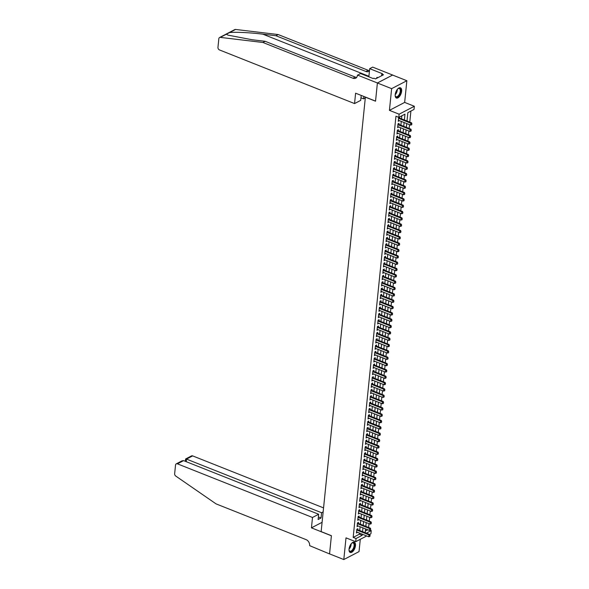 <?xml version="1.0" encoding="UTF-8"?>
<svg xmlns="http://www.w3.org/2000/svg" width="589" height="589" viewBox="0 0 589 589"><rect width="100%" height="100%" fill="white"/><g stroke="black" fill="none" stroke-linecap="round" stroke-linejoin="round"><path stroke-width="0.88" d="M355.469 545.679A5.507 2.724 111.7 0 0 354.291 542.233A5.507 2.724 111.7 0 0 349.049 549.022A5.507 2.724 111.7 0 0 350.219 552.467A5.507 2.724 111.7 0 0 355.469 545.679M401.624 91.251A5.507 2.724 111.7 0 0 400.446 87.805A5.507 2.724 111.7 0 0 395.204 94.593A5.507 2.724 111.7 0 0 396.382 98.039A5.507 2.724 111.7 0 0 401.624 91.251M370.209 530.196L371.247 530.608L370.923 533.774L369.612 534.459M365.386 97.075L321.145 531.609L331.408 535.681L329.56 553.888L343.807 559.55L359.032 551.613L360.284 539.318M365.283 97.133L375.539 101.205L377.387 82.997L392.613 75.061L406.866 80.722L391.633 88.652L389.432 110.349L399.121 114.192L414.347 106.263L414.03 109.429L407.853 112.646L407.006 121.017M389.432 110.349L404.658 102.412L406.866 80.722M404.658 102.412L414.347 106.263M368.604 527.464L368.986 523.687M369.244 521.132L369.627 517.348M369.885 514.801L370.275 511.016M370.533 508.462L370.915 504.685M371.173 502.13L371.556 498.353M371.821 495.798L372.204 492.014M372.462 489.466L372.844 485.682M373.102 483.127L373.485 479.35M373.75 476.796L374.133 473.019M374.39 470.464L374.773 466.679M375.031 464.132L375.421 460.348M375.679 457.793L376.062 454.016M376.319 451.461L376.702 447.684M376.967 445.129L377.35 441.352M377.608 438.798L377.991 435.013M378.248 432.459L378.631 428.682M378.896 426.127L379.279 422.35M379.537 419.795L379.92 416.018M380.177 413.463L380.568 409.679M380.825 407.124L381.208 403.347M381.466 400.792L381.849 397.015M382.114 394.461L382.497 390.684M382.754 388.129L383.137 384.345M383.395 381.797L383.785 378.013M384.043 375.458L384.426 371.681M384.683 369.126L385.066 365.349M385.331 362.795L385.714 359.01M385.972 356.463L386.355 352.678M386.612 350.124L386.995 346.347M387.26 343.792L387.643 340.015M387.901 337.46L388.284 333.683M388.541 331.128L388.931 327.344M389.189 324.789L389.572 321.012M389.83 318.458L390.212 314.681M390.478 312.126L390.86 308.349M391.118 305.794L391.501 302.01M391.759 299.455L392.141 295.678M392.407 293.123L392.789 289.346M393.047 286.791L393.43 283.014M393.688 280.46L394.078 276.675M394.335 274.128L394.718 270.344M394.976 267.789L395.359 264.012M395.624 261.457L396.007 257.68M396.264 255.125L396.647 251.341M396.905 248.794L397.288 245.009M397.553 242.454L397.936 238.678M398.193 236.123L398.576 232.346M398.834 229.791L399.224 226.007M399.482 223.459L399.865 219.675M400.122 217.12L400.505 213.343M400.77 210.788L401.153 207.011M401.411 204.457L401.794 200.68M402.051 198.125L402.442 194.341M402.699 191.786L403.082 188.009M403.34 185.454L403.723 181.677M403.988 179.122L404.371 175.345M404.628 172.791L405.011 169.006M405.269 166.451L405.652 162.674M405.917 160.12L406.3 156.343M406.557 153.788L406.94 150.011M407.198 147.456L407.588 143.672M407.846 141.124L408.229 137.34M408.486 134.785L408.869 131.008M409.134 128.454L409.517 124.677M409.775 122.122L410.901 111.056M377.387 82.997L391.633 88.652M357.751 529.747L357.854 528.664L356.831 529.202L356.441 533.001L357.486 532.294M358.392 523.407L358.502 522.333L357.471 522.87L357.089 526.669L358.134 525.962M359.032 517.076L359.143 516.001L358.112 516.538L357.729 520.337L358.775 519.631M359.68 510.744L359.791 509.669L358.76 510.199L358.37 513.998L359.415 513.299M360.321 504.412L360.431 503.33L359.4 503.867L359.018 507.666L360.063 506.96M360.961 498.073L361.072 496.998L360.048 497.536L359.658 501.335L360.704 500.628M361.609 491.741L361.72 490.666L360.689 491.204L360.306 495.003L361.351 494.296M362.25 485.41L362.36 484.335L361.329 484.865L360.947 488.671L361.992 487.964M362.898 479.078L363.001 477.996L361.977 478.533L361.587 482.332L362.633 481.633M363.538 472.739L363.649 471.664L362.618 472.201L362.235 476L363.28 475.294M364.179 466.407L364.289 465.332L363.258 465.87L362.876 469.669L363.921 468.962M364.827 460.075L364.937 459L363.906 459.53L363.516 463.337L364.569 462.63M365.467 453.744L365.578 452.661L364.547 453.199L364.164 456.998L365.209 456.298M366.115 447.404L366.218 446.329L365.195 446.867L364.805 450.666L365.85 449.959M366.756 441.073L366.866 439.998L365.835 440.535L365.452 444.334L366.498 443.627M367.396 434.741L367.507 433.666L366.476 434.203L366.093 438.002L367.138 437.296M368.044 428.409L368.154 427.327L367.124 427.864L366.733 431.663L367.779 430.964M368.685 422.077L368.795 420.995L367.764 421.533L367.381 425.332L368.427 424.625M369.325 415.738L369.436 414.663L368.412 415.201L368.022 419L369.067 418.293M369.973 409.407L370.083 408.332L369.053 408.869L368.662 412.668L369.715 411.961M370.614 403.075L370.724 402L369.693 402.53L369.31 406.329L370.356 405.63M371.261 396.743L371.364 395.661L370.341 396.198L369.951 399.997L370.996 399.29M371.902 390.404L372.012 389.329L370.982 389.866L370.599 393.666L371.644 392.959M372.542 384.072L372.653 382.997L371.622 383.535L371.239 387.334L372.285 386.627M373.19 377.74L373.301 376.666L372.27 377.196L371.88 381.002L372.925 380.295M373.831 371.409L373.941 370.326L372.911 370.864L372.528 374.663L373.573 373.963M374.471 365.07L374.582 363.995L373.559 364.532L373.168 368.331L374.214 367.624M375.119 358.738L375.23 357.663L374.199 358.2L373.816 361.999L374.862 361.293M375.76 352.406L375.87 351.331L374.84 351.861L374.457 355.668L375.502 354.961M376.408 346.074L376.511 344.992L375.487 345.529L375.097 349.329L376.143 348.629M377.048 339.735L377.159 338.66L376.128 339.198L375.745 342.997L376.791 342.29M377.689 333.403L377.799 332.329L376.769 332.866L376.386 336.665L377.431 335.958M378.337 327.072L378.447 325.997L377.416 326.527L377.026 330.333L378.072 329.626M378.977 320.74L379.088 319.658L378.057 320.195L377.674 323.994L378.72 323.295M379.618 314.408L379.728 313.326L378.705 313.863L378.315 317.662L379.36 316.956M380.266 308.069L380.376 306.994L379.345 307.532L378.963 311.331L380.008 310.624M380.906 301.737L381.017 300.662L379.986 301.2L379.603 304.999L380.649 304.292M381.554 295.406L381.657 294.323L380.634 294.861L380.244 298.66L381.289 297.96M382.195 289.074L382.305 287.992L381.274 288.529L380.892 292.328L381.937 291.621M382.835 282.735L382.946 281.66L381.922 282.197L381.532 285.996L382.578 285.29M383.483 276.403L383.594 275.328L382.563 275.866L382.173 279.665L383.225 278.958M384.124 270.071L384.234 268.996L383.203 269.526L382.821 273.333L383.866 272.626M384.772 263.739L384.875 262.657L383.851 263.195L383.461 266.994L384.507 266.287M385.412 257.4L385.523 256.325L384.492 256.863L384.109 260.662L385.154 259.955M386.053 251.069L386.163 249.994L385.132 250.531L384.75 254.33L385.795 253.623M386.701 244.737L386.811 243.662L385.78 244.192L385.39 247.998L386.436 247.292M387.341 238.405L387.452 237.323L386.421 237.86L386.038 241.659L387.083 240.96M387.982 232.066L388.092 230.991L387.069 231.529L386.678 235.328L387.724 234.621M388.63 225.734L388.74 224.659L387.709 225.197L387.319 228.996L388.372 228.289M389.27 219.402L389.381 218.328L388.35 218.858L387.967 222.664L389.012 221.957M389.918 213.071L390.021 211.988L388.998 212.526L388.607 216.325L389.653 215.626M390.559 206.732L390.669 205.657L389.638 206.194L389.255 209.993L390.301 209.286M391.199 200.4L391.31 199.325L390.279 199.862L389.896 203.661L390.941 202.955M391.847 194.068L391.957 192.993L390.927 193.531L390.536 197.33L391.582 196.623M392.488 187.736L392.598 186.654L391.567 187.192L391.184 190.991L392.23 190.291M393.128 181.405L393.238 180.322L392.215 180.86L391.825 184.659L392.87 183.952M393.776 175.066L393.886 173.991L392.856 174.528L392.473 178.327L393.518 177.62M394.416 168.734L394.527 167.659L393.496 168.196L393.113 171.995L394.159 171.289M395.064 162.402L395.167 161.327L394.144 161.857L393.754 165.656L394.799 164.957M395.705 156.07L395.815 154.988L394.785 155.525L394.402 159.325L395.447 158.618M396.345 149.731L396.456 148.656L395.425 149.194L395.042 152.993L396.088 152.286M396.993 143.399L397.104 142.324L396.073 142.862L395.683 146.661L396.736 145.954M397.634 137.068L397.744 135.993L396.714 136.523L396.331 140.329L397.376 139.622M398.282 130.736L398.385 129.654L397.361 130.191L396.971 133.99L398.017 133.291M398.922 124.397L399.033 123.322L398.002 123.859L397.619 127.658L398.665 126.952M407.463 116.482L407.846 112.735M407.058 121.04L407.205 119.066M406.417 127.379L406.557 125.398M405.769 133.71L405.917 131.73M405.129 140.042L405.276 138.069M404.481 146.374L404.628 144.401M403.84 152.713L403.988 150.732M403.2 159.045L403.34 157.064M402.552 165.376L402.699 163.396M401.912 171.708L402.059 169.735M401.271 178.04L401.411 176.067M400.623 184.379L400.77 182.399M399.983 190.711L400.122 188.73M399.335 197.043L399.482 195.069M398.694 203.374L398.841 201.401M398.054 209.713L398.193 207.733M397.406 216.045L397.553 214.065M396.765 222.377L396.912 220.404M396.125 228.709L396.264 226.736M395.477 235.048L395.624 233.067M394.836 241.38L394.976 239.399M394.188 247.711L394.335 245.738M393.548 254.043L393.695 252.07M392.907 260.382L393.047 258.402M392.259 266.714L392.407 264.733M391.619 273.046L391.766 271.073M390.978 279.377L391.118 277.404M390.33 285.709L390.478 283.736M389.69 292.048L389.83 290.068M389.042 298.38L389.189 296.4M388.401 304.712L388.549 302.739M387.761 311.044L387.901 309.07M387.113 317.383L387.26 315.402M386.472 323.714L386.62 321.734M385.824 330.046L385.972 328.073M385.184 336.378L385.331 334.405M384.543 342.717L384.683 340.736M383.895 349.049L384.043 347.068M383.255 355.381L383.402 353.407M382.614 361.712L382.754 359.739M381.966 368.051L382.114 366.071M381.326 374.383L381.466 372.403M380.678 380.715L380.825 378.742M380.038 387.047L380.185 385.073M379.397 393.386L379.537 391.405M378.749 399.717L378.896 397.737M378.109 406.049L378.256 404.069M377.468 412.381L377.608 410.408M376.82 418.713L376.967 416.74M376.18 425.052L376.319 423.071M375.532 431.384L375.679 429.403M374.891 437.715L375.038 435.742M374.251 444.047L374.39 442.074M373.603 450.386L373.75 448.406M372.962 456.718L373.109 454.737M372.322 463.05L372.462 461.077M371.674 469.381L371.821 467.408M371.033 475.721L371.173 473.74M370.385 482.052L370.533 480.072M369.745 488.384L369.892 486.411M369.104 494.716L369.244 492.743M368.456 501.055L368.604 499.074M367.816 507.387L367.956 505.406M367.168 513.718L367.315 511.745M366.527 520.05L366.675 518.077M365.357 531.057L367.779 529.798M366.027 524.409L365.887 526.382M404.378 119.979L404.974 114.148L398.797 117.358L395.948 116.232L353.172 537.404L359.342 534.194L359.459 533.082M359.717 530.527L360.1 526.743M360.358 524.188L360.74 520.411M360.998 517.856L361.388 514.079M361.646 511.524L362.029 507.747M362.287 505.193L362.669 501.408M362.934 498.854L363.317 495.077M363.575 492.522L363.958 488.745M364.216 486.19L364.606 482.413M364.863 479.858L365.246 476.074M365.504 473.527L365.887 469.742M366.152 467.187L366.535 463.41M366.792 460.856L367.175 457.079M367.433 454.524L367.816 450.74M368.081 448.192L368.464 444.408M368.721 441.853L369.104 438.076M369.362 435.521L369.752 431.744M370.01 429.19L370.393 425.405M370.65 422.858L371.033 419.074M371.298 416.519L371.681 412.742M371.939 410.187L372.322 406.41M372.579 403.855L372.962 400.078M373.227 397.523L373.61 393.739M373.868 391.184L374.251 387.407M374.508 384.853L374.898 381.076M375.156 378.521L375.539 374.744M375.797 372.189L376.18 368.405M376.445 365.85L376.827 362.073M377.085 359.518L377.468 355.741M377.726 353.186L378.116 349.41M378.374 346.855L378.756 343.07M379.014 340.523L379.397 336.739M379.662 334.184L380.045 330.407M380.303 327.852L380.685 324.075M380.943 321.52L381.326 317.736M381.591 315.189L381.974 311.404M382.232 308.85L382.614 305.073M382.872 302.518L383.262 298.741M383.52 296.186L383.903 292.409M384.161 289.854L384.543 286.07M384.808 283.515L385.191 279.738M385.449 277.183L385.832 273.406M386.089 270.852L386.472 267.075M386.737 264.52L387.12 260.736M387.378 258.181L387.761 254.404M388.018 251.849L388.409 248.072M388.666 245.517L389.049 241.74M389.307 239.186L389.69 235.401M389.955 232.854L390.338 229.069M390.595 226.515L390.978 222.738M391.236 220.183L391.619 216.406M391.884 213.851L392.267 210.067M392.524 207.519L392.907 203.735M393.165 201.18L393.555 197.403M393.813 194.849L394.196 191.072M394.453 188.517L394.836 184.732M395.101 182.185L395.484 178.401M395.742 175.846L396.125 172.069M396.382 169.514L396.772 165.737M397.03 163.182L397.413 159.405M397.671 156.851L398.054 153.066M398.319 150.512L398.701 146.735M398.959 144.18L399.342 140.403M399.6 137.848L399.983 134.071M400.248 131.516L400.63 127.732M400.888 125.185L401.271 121.4M401.529 118.845L401.845 115.775M399.563 118.065L399.673 116.99L398.643 117.528L398.26 121.327L399.305 120.62M366.719 535.961L355.697 541.703L346.008 537.86L343.807 559.55M355.697 541.703L356.021 538.537L362.191 535.32L362.309 534.208M353.172 537.404L356.021 538.537M398.797 117.358L399.121 114.192M366.343 533.155L371.247 530.608M406.741 123.572L406.358 127.357M406.101 129.911L405.718 133.688M405.46 136.243L405.077 140.02M404.812 142.575L404.429 146.352M404.172 148.907L403.789 152.691M403.531 155.238L403.141 159.023M402.883 161.577L402.501 165.354M402.243 167.909L401.86 171.686M401.595 174.241L401.212 178.025M400.954 180.573L400.572 184.357M400.314 186.912L399.931 190.689M399.666 193.244L399.283 197.02M399.025 199.575L398.643 203.36M398.385 205.907L397.995 209.691M397.737 212.246L397.354 216.023M397.096 218.578L396.714 222.355M396.449 224.91L396.066 228.687M395.808 231.241L395.425 235.026M395.167 237.581L394.777 241.357M394.52 243.912L394.137 247.689M393.879 250.244L393.496 254.021M393.231 256.576L392.848 260.36M392.591 262.908L392.208 266.692M391.95 269.247L391.567 273.024M391.302 275.578L390.919 279.355M390.662 281.91L390.279 285.694M390.021 288.242L389.631 292.026M389.373 294.581L388.99 298.358M388.733 300.913L388.35 304.69M388.085 307.244L387.702 311.029M387.444 313.576L387.061 317.361M386.804 319.915L386.421 323.692M386.156 326.247L385.773 330.024M385.515 332.579L385.132 336.356M384.875 338.911L384.484 342.695M384.227 345.25L383.844 349.027M383.586 351.581L383.203 355.358M382.938 357.913L382.555 361.69M382.298 364.245L381.915 368.029M381.657 370.584L381.267 374.361M381.009 376.916L380.627 380.693M380.369 383.248L379.986 387.025M379.721 389.579L379.338 393.364M379.08 395.911L378.698 399.695M378.44 402.25L378.057 406.027M377.792 408.582L377.409 412.359M377.151 414.914L376.769 418.698M376.511 421.245L376.121 425.03M375.863 427.585L375.48 431.362M375.222 433.916L374.84 437.693M374.575 440.248L374.192 444.025M373.934 446.58L373.551 450.364M373.293 452.919L372.911 456.696M372.646 459.251L372.263 463.028M372.005 465.582L371.622 469.359M371.364 471.914L370.974 475.698M370.717 478.253L370.334 482.03M370.076 484.585L369.693 488.362M369.428 490.917L369.045 494.694M368.788 497.249L368.405 501.033M368.147 503.58L367.764 507.365M367.499 509.919L367.116 513.696M366.859 516.251L366.476 520.028M366.218 522.583L365.828 526.367M365.57 528.915L365.187 532.699M362.566 531.653L362.949 527.877M363.207 525.322L363.59 521.545M363.855 518.99L364.238 515.213M364.495 512.658L364.878 508.874M365.136 506.319L365.519 502.542M365.784 499.987L366.167 496.21M366.424 493.656L366.807 489.879M367.065 487.324L367.455 483.54M367.713 480.985L368.096 477.208M368.353 474.653L368.736 470.876M369.001 468.321L369.384 464.544M369.642 461.99L370.025 458.205M370.282 455.658L370.665 451.873M370.93 449.319L371.313 445.542M371.571 442.987L371.953 439.21M372.211 436.655L372.601 432.871M372.859 430.323L373.242 426.539M373.5 423.984L373.882 420.207M374.148 417.653L374.53 413.876M374.788 411.321L375.171 407.536M375.429 404.989L375.819 401.205M376.077 398.65L376.459 394.873M376.717 392.318L377.1 388.541M377.365 385.986L377.748 382.209M378.005 379.655L378.388 375.87M378.646 373.316L379.029 369.539M379.294 366.984L379.677 363.207M379.934 360.652L380.317 356.875M380.575 354.32L380.965 350.536M381.223 347.981L381.606 344.204M381.863 341.649L382.246 337.872M382.511 335.318L382.894 331.541M383.152 328.986L383.535 325.202M383.792 322.654L384.175 318.87M384.44 316.315L384.823 312.538M385.081 309.983L385.464 306.206M385.721 303.652L386.112 299.867M386.369 297.32L386.752 293.536M387.01 290.981L387.393 287.204M387.658 284.649L388.041 280.872M388.298 278.317L388.681 274.54M388.939 271.985L389.329 268.201M389.587 265.646L389.97 261.869M390.227 259.315L390.61 255.538M390.868 252.983L391.258 249.206M391.516 246.651L391.899 242.867M392.156 240.312L392.539 236.535M392.804 233.98L393.187 230.203M393.445 227.648L393.827 223.872M394.085 221.317L394.475 217.532M394.733 214.985L395.116 211.201M395.374 208.646L395.756 204.869M396.022 202.314L396.404 198.537M396.662 195.982L397.045 192.198M397.303 189.651L397.685 185.866M397.95 183.312L398.333 179.535M398.591 176.98L398.974 173.203M399.232 170.648L399.622 166.864M399.879 164.316L400.262 160.532M400.52 157.977L400.903 154.2M401.168 151.645L401.551 147.868M401.808 145.314L402.191 141.537M402.449 138.982L402.832 135.198M403.097 132.643L403.48 128.866M403.737 126.311L404.12 122.534M359.342 534.194L362.191 535.32M398.348 120.414L399.29 120.789M397.708 126.753L398.643 127.121M397.067 133.085L398.002 133.453M396.419 139.416L397.361 139.792M395.779 145.748L396.714 146.124M395.138 152.087L396.073 152.455M394.49 158.419L395.425 158.787M393.85 164.751L394.785 165.126M393.202 171.082L394.144 171.458M392.561 177.422L393.496 177.79M391.921 183.753L392.856 184.121M391.273 190.085L392.215 190.461M390.632 196.417L391.567 196.792M389.992 202.756L390.927 203.124M389.344 209.088L390.279 209.456M388.703 215.419L389.638 215.795M388.055 221.751L388.998 222.127M387.415 228.09L388.35 228.458M386.774 234.422L387.709 234.79M386.126 240.754L387.061 241.129M385.486 247.085L386.421 247.461M384.845 253.417L385.78 253.793M384.197 259.756L385.132 260.124M383.557 266.088L384.492 266.456M382.909 272.42L383.851 272.795M382.268 278.752L383.203 279.127M381.628 285.091L382.563 285.459M380.98 291.422L381.915 291.791M380.339 297.754L381.274 298.13M379.691 304.086L380.634 304.461M379.051 310.425L379.986 310.793M378.41 316.757L379.345 317.125M377.763 323.089L378.705 323.464M377.122 329.42L378.057 329.796M376.481 335.759L377.416 336.128M375.834 342.091L376.769 342.459M375.193 348.423L376.128 348.798M374.545 354.755L375.487 355.13M373.905 361.086L374.84 361.462M373.264 367.426L374.199 367.794M372.616 373.757L373.559 374.125M371.976 380.089L372.911 380.465M371.335 386.421L372.27 386.796M370.687 392.76L371.622 393.128M370.047 399.092L370.982 399.46M369.399 405.423L370.341 405.799M368.758 411.755L369.693 412.131M368.118 418.094L369.053 418.462M367.47 424.426L368.405 424.794M366.829 430.758L367.764 431.133M366.181 437.09L367.124 437.465M365.541 443.429L366.476 443.797M364.9 449.76L365.835 450.129M364.252 456.092L365.195 456.468M363.612 462.424L364.547 462.799M362.971 468.763L363.906 469.131M362.323 475.095L363.258 475.463M361.683 481.427L362.618 481.802M361.035 487.758L361.977 488.134M360.394 494.09L361.329 494.465M359.754 500.429L360.689 500.797M359.106 506.761L360.048 507.129M358.465 513.093L359.4 513.468M357.825 519.424L358.76 519.8M357.177 525.763L358.112 526.132M356.536 532.095L357.471 532.463M411.682 124.758L411.902 123.742L411.682 124.758L410.585 125.096L398.37 120.252M398.562 118.345L410.776 123.197L411.52 122.814L411.902 123.742M398.635 117.601L398.805 117.734A0.707 0.53 -117.5 0 0 398.981 117.837L411.52 122.814M410.585 125.096L410.776 123.197L411.777 123.808M397.671 88.976A4.764 2.363 -68.3 0 1 398.149 88.608A4.764 2.363 -68.3 0 1 400.579 89.351A4.764 2.363 -68.3 0 1 398.974 95.72A4.764 2.363 -68.3 0 1 395.337 96.132A4.764 2.363 -68.3 0 1 395.263 95.882A4.764 2.363 -68.3 0 1 395.167 95.278M395.226 95.698A4.41 2.187 111.7 0 0 395.248 95.764A4.41 2.187 111.7 0 0 396.044 96.729A4.41 2.187 111.7 0 0 399.209 94.476A4.41 2.187 111.7 0 0 400.1 89.491A4.41 2.187 111.7 0 0 399.305 88.527A4.41 2.187 111.7 0 0 398.002 88.711M396.08 97.87A5.47 2.709 111.7 0 0 399.938 94.903A5.47 2.709 111.7 0 0 400.969 88.851A5.47 2.709 111.7 0 0 400.115 87.717M377.917 77.667L377.107 77.35L376.15 78.587M351.508 543.404A4.764 2.363 -68.3 0 1 351.994 543.036A4.764 2.363 -68.3 0 1 354.423 543.78A4.764 2.363 -68.3 0 1 352.811 550.148A4.764 2.363 -68.3 0 1 349.174 550.56A4.764 2.363 -68.3 0 1 349.1 550.31A4.764 2.363 -68.3 0 1 349.005 549.706M349.063 550.126A4.41 2.187 111.7 0 0 349.086 550.192A4.41 2.187 111.7 0 0 349.888 551.157A4.41 2.187 111.7 0 0 353.054 548.904A4.41 2.187 111.7 0 0 353.945 543.912A4.41 2.187 111.7 0 0 353.142 542.955A4.41 2.187 111.7 0 0 351.839 543.139M349.918 552.298A5.47 2.709 111.7 0 0 353.775 549.331A5.47 2.709 111.7 0 0 354.814 543.279A5.47 2.709 111.7 0 0 353.952 542.145M226.345 34.243L220.323 37.387A2.12 1.598 -117.5 0 0 219.564 37.512L234.79 29.583A2.12 1.598 62.5 0 1 235.548 29.45L278.148 34.545L275.895 35.723L262.834 34.162C250.458 32.609 234.731 31.865 229.526 32.586L226.345 34.243L227.972 35.126L252.114 39.743L265.175 41.304L355.226 77.071A4.94 3.725 -117.5 0 0 356.691 77.343M361.204 95.411L360.696 100.373L354.549 103.576L219.476 49.94A2.12 1.598 -117.5 0 1 217.959 47.356L218.836 38.712A2.12 1.598 -117.5 0 1 219.564 37.512M265.175 41.304L262.922 42.482L352.966 78.241A4.94 3.725 -117.5 0 0 355.704 78.19A4.94 3.725 -117.5 0 0 357.413 75.392L360.431 73.492L373.198 78.558L373.853 78.219L375.561 78.897L383.505 74.759L381.797 74.074L382.452 73.735L369.686 68.663L372.675 67.109L392.62 75.031L377.394 82.968L375.546 101.109L355.601 93.187L354.549 103.576M278.148 34.545L368.199 70.305A4.94 3.725 -117.5 0 0 369.494 70.584M369.472 70.82A4.94 3.725 -117.5 0 1 368.677 71.431A4.94 3.725 -117.5 0 1 365.946 71.483L275.895 35.723M220.323 37.387L262.922 42.482M357.442 75.046L377.394 82.968M365.187 98.032L363.619 98.849L363.862 96.471M363.619 98.849L360.961 97.789M369.686 68.663L368.861 76.835M381.797 74.074L381.628 75.738M323.56 507.88L192.662 455.893L186.507 459.103L186.242 461.68M312.501 517.473L177.429 463.83A2.12 1.598 -117.5 0 0 176.258 463.852A2.12 1.598 -117.5 0 0 175.529 465.052L174.653 473.696A2.12 1.598 -117.5 0 0 175.765 476.059L216.053 503.875L306.103 539.634A4.94 3.725 62.5 0 1 309.645 545.657L329.553 553.925L331.393 535.776L311.448 527.854L312.501 517.473L318.656 514.263L318.126 519.52L321.042 517.996L321.579 512.739L186.507 459.103C185.542 458.772 185.321 458.964 185.837 459.678M321.579 512.739L323.147 511.922M311.448 527.854L322.095 522.31M318.656 514.263L183.584 460.627L177.429 463.83M185.321 461.312L185.638 458.964L191.484 455.915A2.12 1.598 62.5 0 1 192.662 455.893M321.042 517.996L318.384 516.943M176.258 463.852L182.111 460.804L183.584 460.627M411.034 131.089L411.255 130.073L411.034 131.089L409.937 131.435L397.722 126.583M397.921 124.684L410.135 129.528L410.872 129.146L411.255 130.073M397.995 123.933L398.164 124.065A0.707 0.53 -117.5 0 0 398.333 124.169L410.872 129.146M409.937 131.435L410.135 129.528L411.137 130.14M410.393 137.421L410.614 136.412L410.393 137.421L409.296 137.767L397.082 132.915M397.273 131.016L409.488 135.868L410.231 135.477L410.614 136.412M397.354 130.272L397.523 130.405A0.707 0.53 -117.5 0 0 397.693 130.5L410.231 135.477M409.296 137.767L409.488 135.868L410.489 136.471M409.753 143.76L409.973 142.744L409.753 143.76L408.656 144.099L396.441 139.247M396.633 137.347L408.847 142.199L409.583 141.816L409.973 142.744M396.706 136.604L396.876 136.736A0.707 0.53 -117.5 0 0 397.045 136.832L409.583 141.816M408.656 144.099L408.847 142.199L409.848 142.81M409.105 150.092L409.326 149.076L409.105 150.092L408.008 150.431L395.793 145.579M395.992 143.679L408.199 148.531L408.943 148.148L409.326 149.076M396.066 142.936L396.235 143.068A0.707 0.53 -117.5 0 0 396.404 143.164L408.943 148.148M408.008 150.431L408.199 148.531L409.2 149.142M408.464 156.424L408.685 155.408L408.464 156.424L407.367 156.762L395.153 151.918M395.344 150.018L407.559 154.863L408.302 154.48L408.685 155.408M395.418 149.267L395.594 149.4A0.707 0.53 -117.5 0 0 395.764 149.503L408.302 154.48M407.367 156.762L407.559 154.863L408.56 155.474M407.824 162.755L408.037 161.747L407.824 162.755L406.719 163.101L394.512 158.25M394.704 156.35L406.918 161.202L407.654 160.812L408.037 161.747M394.777 155.606L394.947 155.739A0.707 0.53 -117.5 0 0 395.116 155.835L407.654 160.812M406.719 163.101L406.918 161.202L407.919 161.806M407.176 169.095L407.397 168.079L407.176 169.095L406.079 169.433L393.864 164.581M394.056 162.682L406.27 167.534L407.014 167.143L407.397 168.079M394.137 161.938L394.306 162.071A0.707 0.53 -117.5 0 0 394.475 162.166L407.014 167.143M406.079 169.433L406.27 167.534L407.271 168.145M406.535 175.426L406.756 174.41L406.535 175.426L405.438 175.765L393.224 170.913M393.415 169.014L405.63 173.865L406.366 173.483L406.756 174.41M393.489 168.27L393.658 168.402A0.707 0.53 -117.5 0 0 393.827 168.498L406.366 173.483M405.438 175.765L405.63 173.865L406.631 174.477M405.887 181.758L406.108 180.742L405.887 181.758L404.79 182.097L392.576 177.252M392.775 175.353L404.989 180.197L405.725 179.814L406.108 180.742M392.848 174.602L393.018 174.734A0.707 0.53 -117.5 0 0 393.187 174.837L405.725 179.814M404.79 182.097L404.989 180.197L405.99 180.808M405.247 188.09L405.468 187.074L405.247 188.09L404.15 188.436L391.935 183.584M392.127 181.684L404.341 186.536L405.085 186.146L405.468 187.074M392.208 180.933L392.377 181.073A0.707 0.53 -117.5 0 0 392.546 181.169L405.085 186.146M404.15 188.436L404.341 186.536L405.342 187.14M404.606 194.422L404.827 193.413L404.606 194.422L403.509 194.768L391.295 189.916M391.486 188.016L403.701 192.868L404.437 192.478L404.827 193.413M391.56 187.273L391.729 187.405A0.707 0.53 -117.5 0 0 391.899 187.501L404.437 192.478M403.509 194.768L403.701 192.868L404.702 193.472M403.958 200.761L404.179 199.745L403.958 200.761L402.861 201.099L390.647 196.247M390.838 194.348L403.053 199.2L403.796 198.817L404.179 199.745M390.919 193.604L391.089 193.737A0.707 0.53 -117.5 0 0 391.258 193.833L403.796 198.817M402.861 201.099L403.053 199.2L404.054 199.811M403.318 207.092L403.539 206.076L403.318 207.092L402.221 207.431L390.006 202.587M390.198 200.687L402.412 205.532L403.156 205.149L403.539 206.076M390.271 199.936L390.448 200.069A0.707 0.53 -117.5 0 0 390.617 200.172L403.156 205.149M402.221 207.431L402.412 205.532L403.413 206.143M402.677 213.424L402.891 212.408L402.677 213.424L401.573 213.77L389.358 208.918M389.557 207.019L401.772 211.871L402.508 211.48L402.891 212.408M389.631 206.268L389.8 206.4A0.707 0.53 -117.5 0 0 389.97 206.503L402.508 211.48M401.573 213.77L401.772 211.871L402.773 212.474M402.029 219.756L402.25 218.747L402.029 219.756L400.932 220.102L388.718 215.25M388.909 213.351L401.124 218.202L401.867 217.812L402.25 218.747M388.99 212.607L389.16 212.739A0.707 0.53 -117.5 0 0 389.329 212.835L401.867 217.812M400.932 220.102L401.124 218.202L402.125 218.806M401.389 226.095L401.61 225.079L401.389 226.095L400.292 226.434L388.077 221.582M388.269 219.682L400.483 224.534L401.219 224.151L401.61 225.079M388.342 218.939L388.512 219.071A0.707 0.53 -117.5 0 0 388.681 219.167L401.219 224.151M400.292 226.434L400.483 224.534L401.484 225.145M400.741 232.427L400.962 231.411L400.741 232.427L399.644 232.765L387.429 227.921M387.628 226.014L399.835 230.866L400.579 230.483L400.962 231.411M387.702 225.27L387.871 225.403A0.707 0.53 -117.5 0 0 388.041 225.506L400.579 230.483M399.644 232.765L399.835 230.866L400.837 231.477M400.1 238.759L400.321 237.742L400.1 238.759L399.003 239.105L386.789 234.253M386.98 232.353L399.195 237.198L399.938 236.815L400.321 237.742M387.054 231.602L387.231 231.735A0.707 0.53 -117.5 0 0 387.4 231.838L399.938 236.815M399.003 239.105L399.195 237.198L400.196 237.809M399.46 245.09L399.673 244.082L399.46 245.09L398.355 245.436L386.148 240.584M386.34 238.685L398.554 243.537L399.29 243.147L399.673 244.082M386.413 237.941L386.583 238.074A0.707 0.53 -117.5 0 0 386.752 238.17L399.29 243.147M398.355 245.436L398.554 243.537L399.556 244.141M398.812 251.429L399.033 250.413L398.812 251.429L397.715 251.768L385.5 246.916M385.692 245.017L397.906 249.869L398.65 249.486L399.033 250.413M385.773 244.273L385.942 244.406A0.707 0.53 -117.5 0 0 386.112 244.501L398.65 249.486M397.715 251.768L397.906 249.869L398.908 250.48M398.171 257.761L398.392 256.745L398.171 257.761L397.074 258.1L384.86 253.248M385.051 251.348L397.266 256.2L398.009 255.817L398.392 256.745M385.125 250.605L385.302 250.737A0.707 0.53 -117.5 0 0 385.471 250.833L398.009 255.817M397.074 258.1L397.266 256.2L398.267 256.811M397.523 264.093L397.744 263.077L397.523 264.093L396.426 264.439L384.212 259.587M384.411 257.688L396.625 262.532L397.361 262.149L397.744 263.077M384.484 256.937L384.654 257.069A0.707 0.53 -117.5 0 0 384.823 257.172L397.361 262.149M396.426 264.439L396.625 262.532L397.627 263.143M396.883 270.425L397.104 269.416L396.883 270.425L395.786 270.771L383.572 265.919M383.763 264.019L395.977 268.871L396.721 268.481L397.104 269.416M383.844 263.276L384.013 263.408A0.707 0.53 -117.5 0 0 384.183 263.504L396.721 268.481M395.786 270.771L395.977 268.871L396.979 269.475M396.242 276.764L396.463 275.748L396.242 276.764L395.145 277.102L382.931 272.251M383.122 270.351L395.337 275.203L396.073 274.813L396.463 275.748M383.196 269.607L383.365 269.74A0.707 0.53 -117.5 0 0 383.535 269.836L396.073 274.813M395.145 277.102L395.337 275.203L396.338 275.814M395.594 283.095L395.815 282.079L395.594 283.095L394.497 283.434L382.283 278.582M382.482 276.683L394.689 281.535L395.433 281.152L395.815 282.079M382.555 275.939L382.725 276.072A0.707 0.53 -117.5 0 0 382.894 276.167L395.433 281.152M394.497 283.434L394.689 281.535L395.69 282.146M394.954 289.427L395.175 288.411L394.954 289.427L393.857 289.766L381.643 284.921M381.834 283.022L394.048 287.866L394.792 287.484L395.175 288.411M381.908 282.271L382.084 282.403A0.707 0.53 -117.5 0 0 382.254 282.506L394.792 287.484M393.857 289.766L394.048 287.866L395.05 288.477M394.313 295.759L394.527 294.75L394.313 295.759L393.209 296.105L381.002 291.253M381.193 289.354L393.408 294.206L394.144 293.815L394.527 294.75M381.267 288.61L381.436 288.743A0.707 0.53 -117.5 0 0 381.606 288.838L394.144 293.815M393.209 296.105L393.408 294.206L394.409 294.809M393.666 302.098L393.886 301.082L393.666 302.098L392.569 302.437L380.354 297.585M380.546 295.685L392.76 300.537L393.504 300.147L393.886 301.082M380.627 294.942L380.796 295.074A0.707 0.53 -117.5 0 0 380.965 295.17L393.504 300.147M392.569 302.437L392.76 300.537L393.761 301.141M393.025 308.43L393.246 307.414L393.025 308.43L391.928 308.769L379.714 303.917M379.905 302.017L392.119 306.869L392.863 306.486L393.246 307.414M379.979 301.273L380.148 301.406A0.707 0.53 -117.5 0 0 380.325 301.502L392.863 306.486M391.928 308.769L392.119 306.869L393.121 307.48M392.377 314.762L392.598 313.746L392.377 314.762L391.28 315.1L379.066 310.256M379.264 308.356L391.479 313.201L392.215 312.818L392.598 313.746M379.338 307.605L379.507 307.738A0.707 0.53 -117.5 0 0 379.677 307.841L392.215 312.818M391.28 315.1L391.479 313.201L392.48 313.812M391.737 321.093L391.957 320.077L391.737 321.093L390.64 321.439L378.425 316.587M378.617 314.688L390.831 319.54L391.575 319.15L391.957 320.077M378.698 313.937L378.867 314.07A0.707 0.53 -117.5 0 0 379.036 314.173L391.575 319.15M390.64 321.439L390.831 319.54L391.832 320.144M391.096 327.425L391.317 326.416L391.096 327.425L389.999 327.771L377.785 322.919M377.976 321.02L390.19 325.872L390.927 325.481L391.317 326.416M378.05 320.276L378.219 320.409A0.707 0.53 -117.5 0 0 378.388 320.504L390.927 325.481M389.999 327.771L390.19 325.872L391.192 326.475M390.448 333.764L390.669 332.748L390.448 333.764L389.351 334.103L377.137 329.251M377.328 327.351L389.543 332.203L390.286 331.821L390.669 332.748M377.409 326.608L377.578 326.74A0.707 0.53 -117.5 0 0 377.748 326.836L390.286 331.821M389.351 334.103L389.543 332.203L390.544 332.814M389.808 340.096L390.028 339.08L389.808 340.096L388.711 340.435L376.496 335.59M376.688 333.683L388.902 338.535L389.646 338.152L390.028 339.08M376.761 332.94L376.938 333.072A0.707 0.53 -117.5 0 0 377.107 333.175L389.646 338.152M388.711 340.435L388.902 338.535L389.903 339.146M389.167 346.428L389.381 345.412L389.167 346.428L388.063 346.774L375.856 341.922M376.047 340.022L388.261 344.874L388.998 344.484L389.381 345.412M376.121 339.271L376.29 339.404A0.707 0.53 -117.5 0 0 376.459 339.507L388.998 344.484M388.063 346.774L388.261 344.874L389.263 345.478M388.519 352.759L388.74 351.751L388.519 352.759L387.422 353.106L375.208 348.254M375.399 346.354L387.614 351.206L388.357 350.816L388.74 351.751M375.48 345.61L375.649 345.743A0.707 0.53 -117.5 0 0 375.819 345.839L388.357 350.816M387.422 353.106L387.614 351.206L388.615 351.81M387.879 359.099L388.099 358.083L387.879 359.099L386.782 359.437L374.567 354.585M374.759 352.686L386.973 357.538L387.709 357.155L388.099 358.083M374.832 351.942L375.002 352.075A0.707 0.53 -117.5 0 0 375.171 352.17L387.709 357.155M386.782 359.437L386.973 357.538L387.974 358.149M387.231 365.43L387.452 364.414L387.231 365.43L386.134 365.769L373.919 360.924M374.118 359.018L386.325 363.869L387.069 363.487L387.452 364.414M374.192 358.274L374.361 358.406A0.707 0.53 -117.5 0 0 374.53 358.51L387.069 363.487M386.134 365.769L386.325 363.869L387.326 364.481M386.59 371.762L386.811 370.746L386.59 371.762L385.493 372.108L373.279 367.256M373.47 365.357L385.685 370.201L386.428 369.818L386.811 370.746M373.551 364.606L373.721 364.738A0.707 0.53 -117.5 0 0 373.89 364.841L386.428 369.818M385.493 372.108L385.685 370.201L386.686 370.812M385.95 378.094L386.17 377.085L385.95 378.094L384.853 378.44L372.638 373.588M372.83 371.688L385.044 376.54L385.78 376.15L386.17 377.085M372.903 370.945L373.073 371.077A0.707 0.53 -117.5 0 0 373.242 371.173L385.78 376.15M384.853 378.44L385.044 376.54L386.045 377.144M385.302 384.433L385.523 383.417L385.302 384.433L384.205 384.772L371.99 379.92M372.182 378.02L384.396 382.872L385.14 382.489L385.523 383.417M372.263 377.277L372.432 377.409A0.707 0.53 -117.5 0 0 372.601 377.505L385.14 382.489M384.205 384.772L384.396 382.872L385.397 383.483M384.661 390.765L384.882 389.749L384.661 390.765L383.564 391.103L371.35 386.251M371.541 384.352L383.756 389.204L384.499 388.821L384.882 389.749M371.615 383.608L371.792 383.741A0.707 0.53 -117.5 0 0 371.961 383.837L384.499 388.821M383.564 391.103L383.756 389.204L384.757 389.815M384.013 397.096L384.234 396.08L384.013 397.096L382.916 397.435L370.702 392.591M370.901 390.691L383.115 395.536L383.851 395.153L384.234 396.08M370.974 389.94L371.144 390.073A0.707 0.53 -117.5 0 0 371.313 390.176L383.851 395.153M382.916 397.435L383.115 395.536L384.116 396.147M383.373 403.428L383.594 402.42L383.373 403.428L382.276 403.774L370.061 398.922M370.253 397.023L382.467 401.875L383.211 401.484L383.594 402.42M370.334 396.279L370.503 396.412A0.707 0.53 -117.5 0 0 370.672 396.507L383.211 401.484M382.276 403.774L382.467 401.875L383.468 402.478M382.732 409.767L382.953 408.751L382.732 409.767L381.635 410.106L369.421 405.254M369.612 403.355L381.827 408.206L382.563 407.816L382.953 408.751M369.686 402.611L369.855 402.743A0.707 0.53 -117.5 0 0 370.025 402.839L382.563 407.816M381.635 410.106L381.827 408.206L382.828 408.818M382.084 416.099L382.305 415.083L382.084 416.099L380.987 416.438L368.773 411.586M368.972 409.686L381.179 414.538L381.922 414.155L382.305 415.083M369.045 408.943L369.215 409.075A0.707 0.53 -117.5 0 0 369.384 409.171L381.922 414.155M380.987 416.438L381.179 414.538L382.18 415.149M381.444 422.431L381.665 421.415L381.444 422.431L380.347 422.769L368.132 417.925M368.324 416.025L380.538 420.87L381.282 420.487L381.665 421.415M368.397 415.274L368.574 415.407A0.707 0.53 -117.5 0 0 368.743 415.51L381.282 420.487M380.347 422.769L380.538 420.87L381.539 421.481M380.803 428.763L381.017 427.747L380.803 428.763L379.699 429.109L367.492 424.257M367.683 422.357L379.898 427.209L380.634 426.819L381.017 427.747M367.757 421.606L367.926 421.746A0.707 0.53 -117.5 0 0 368.096 421.842L380.634 426.819M379.699 429.109L379.898 427.209L380.899 427.813M380.155 435.094L380.376 434.086L380.155 435.094L379.058 435.44L366.844 430.588M367.035 428.689L379.25 433.541L379.993 433.151L380.376 434.086M367.116 427.945L367.286 428.078A0.707 0.53 -117.5 0 0 367.455 428.174L379.993 433.151M379.058 435.44L379.25 433.541L380.251 434.145M379.515 441.433L379.736 440.417L379.515 441.433L378.418 441.772L366.203 436.92M366.395 435.021L378.609 439.873L379.353 439.49L379.736 440.417M366.468 434.277L366.638 434.41A0.707 0.53 -117.5 0 0 366.814 434.505L379.353 439.49M378.418 441.772L378.609 439.873L379.611 440.484M378.867 447.765L379.088 446.749L378.867 447.765L377.77 448.104L365.555 443.259M365.754 441.36L377.969 446.204L378.705 445.821L379.088 446.749M365.828 440.609L365.997 440.741A0.707 0.53 -117.5 0 0 366.167 440.844L378.705 445.821M377.77 448.104L377.969 446.204L378.97 446.815M378.226 454.097L378.447 453.081L378.226 454.097L377.129 454.443L364.915 449.591M365.106 447.692L377.321 452.543L378.064 452.153L378.447 453.081M365.187 446.941L365.357 447.073A0.707 0.53 -117.5 0 0 365.526 447.176L378.064 452.153M377.129 454.443L377.321 452.543L378.322 453.147M377.586 460.429L377.807 459.42L377.586 460.429L376.489 460.775L364.274 455.923M364.466 454.023L376.68 458.875L377.416 458.485L377.807 459.42M364.539 453.28L364.709 453.412A0.707 0.53 -117.5 0 0 364.878 453.508L377.416 458.485M376.489 460.775L376.68 458.875L377.682 459.479M376.938 466.768L377.159 465.752L376.938 466.768L375.841 467.106L363.627 462.255M363.825 460.355L376.032 465.207L376.776 464.824L377.159 465.752M363.899 459.611L364.068 459.744A0.707 0.53 -117.5 0 0 364.238 459.84L376.776 464.824M375.841 467.106L376.032 465.207L377.034 465.818M376.297 473.1L376.518 472.084L376.297 473.1L375.2 473.438L362.986 468.594M363.177 466.687L375.392 471.539L376.135 471.156L376.518 472.084M363.251 465.943L363.428 466.076A0.707 0.53 -117.5 0 0 363.597 466.179L376.135 471.156M375.2 473.438L375.392 471.539L376.393 472.15M375.657 479.431L375.87 478.415L375.657 479.431L374.552 479.777L362.345 474.925M362.537 473.026L374.751 477.87L375.487 477.488L375.87 478.415M362.61 472.275L362.78 472.407A0.707 0.53 -117.5 0 0 362.949 472.511L375.487 477.488M374.552 479.777L374.751 477.87L375.753 478.482M375.009 485.763L375.23 484.754L375.009 485.763L373.912 486.109L361.698 481.257M361.889 479.358L374.103 484.21L374.847 483.819L375.23 484.754M361.97 478.614L362.139 478.747A0.707 0.53 -117.5 0 0 362.309 478.842L374.847 483.819M373.912 486.109L374.103 484.21L375.105 484.813M374.368 492.102L374.589 491.086L374.368 492.102L373.271 492.441L361.057 487.589M361.248 485.689L373.463 490.541L374.206 490.158L374.589 491.086M361.322 484.946L361.491 485.078A0.707 0.53 -117.5 0 0 361.668 485.174L374.206 490.158M373.271 492.441L373.463 490.541L374.464 491.152M373.721 498.434L373.941 497.418L373.721 498.434L372.623 498.773L360.409 493.921M360.608 492.021L372.822 496.873L373.559 496.49L373.941 497.418M360.682 491.278L360.851 491.41A0.707 0.53 -117.5 0 0 361.02 491.506L373.559 496.49M372.623 498.773L372.822 496.873L373.824 497.484M373.08 504.766L373.301 503.75L373.08 504.766L371.983 505.104L359.769 500.26M359.96 498.36L372.174 503.205L372.918 502.822L373.301 503.75M360.041 497.609L360.21 497.742A0.707 0.53 -117.5 0 0 360.38 497.845L372.918 502.822M371.983 505.104L372.174 503.205L373.176 503.816M372.439 511.097L372.66 510.089L372.439 511.097L371.342 511.443L359.128 506.592M359.319 504.692L371.534 509.544L372.27 509.154L372.66 510.089M359.393 503.948L359.562 504.081A0.707 0.53 -117.5 0 0 359.732 504.177L372.27 509.154M371.342 511.443L371.534 509.544L372.535 510.148M371.792 517.436L372.012 516.42L371.792 517.436L370.695 517.775L358.48 512.923M358.672 511.024L370.886 515.876L371.63 515.485L372.012 516.42M358.753 510.28L358.922 510.413A0.707 0.53 -117.5 0 0 359.091 510.508L371.63 515.485M370.695 517.775L370.886 515.876L371.887 516.487M371.151 523.768L371.372 522.752L371.151 523.768L370.054 524.107L357.84 519.255M358.031 517.356L370.245 522.207L370.989 521.825L371.372 522.752M358.105 516.612L358.281 516.744A0.707 0.53 -117.5 0 0 358.451 516.84L370.989 521.825M370.054 524.107L370.245 522.207L371.247 522.818M370.51 530.1L370.724 529.084L370.51 530.1L369.406 530.439L357.199 525.594M357.39 523.695L369.605 528.539L370.341 528.156L370.724 529.084M357.464 522.944L357.633 523.076A0.707 0.53 -117.5 0 0 357.803 523.179L370.341 528.156M369.406 530.439L369.605 528.539L370.606 529.15M369.863 536.432L370.083 535.423L369.863 536.432L368.766 536.778L356.551 531.926M356.743 530.026L368.957 534.878L369.701 534.488L370.083 535.423M356.824 529.283L356.993 529.415A0.707 0.53 -117.5 0 0 357.162 529.511L369.701 534.488M368.766 536.778L368.957 534.878L369.958 535.482M398.591 118.036L398.981 117.837M397.31 89.403A4.41 2.187 -68.3 0 1 395.19 94.726M395.271 94.078A4.27 2.113 111.7 0 0 396.92 89.926M351.147 543.831A4.41 2.187 -68.3 0 1 349.034 549.154M349.115 548.506A4.27 2.113 111.7 0 0 350.764 544.354M262.834 34.162L368.913 76.283M355.226 77.071L352.966 78.241M365.946 71.483L368.199 70.305M235.548 29.45L229.526 32.586M397.95 124.367L398.333 124.169M397.31 130.699L397.693 130.5M396.662 137.031L397.045 136.832M396.022 143.37L396.404 143.164M395.374 149.702L395.764 149.503M394.733 156.033L395.116 155.835M394.093 162.365L394.475 162.166M393.445 168.704L393.827 168.498M392.804 175.036L393.187 174.837M392.164 181.368L392.546 181.169M391.516 187.7L391.899 187.501M390.875 194.039L391.258 193.833M390.227 200.37L390.617 200.172M389.587 206.702L389.97 206.503M388.946 213.034L389.329 212.835M388.298 219.366L388.681 219.167M387.658 225.705L388.041 225.506M387.017 232.037L387.4 231.838M386.369 238.368L386.752 238.17M385.729 244.7L386.112 244.501M385.081 251.039L385.471 250.833M384.44 257.371L384.823 257.172M383.8 263.703L384.183 263.504M383.152 270.034L383.535 269.836M382.511 276.374L382.894 276.167M381.863 282.705L382.254 282.506M381.223 289.037L381.606 288.838M380.582 295.369L380.965 295.17M379.934 301.708L380.325 301.502M379.294 308.04L379.677 307.841M378.653 314.371L379.036 314.173M378.005 320.703L378.388 320.504M377.365 327.035L377.748 326.836M376.717 333.374L377.107 333.175M376.077 339.706L376.459 339.507M375.436 346.037L375.819 345.839M374.788 352.369L375.171 352.17M374.148 358.708L374.53 358.51M373.507 365.04L373.89 364.841M372.859 371.372L373.242 371.173M372.219 377.704L372.601 377.505M371.571 384.043L371.961 383.837M370.93 390.374L371.313 390.176M370.29 396.706L370.672 396.507M369.642 403.038L370.025 402.839M369.001 409.377L369.384 409.171M368.361 415.709L368.743 415.51M367.713 422.041L368.096 421.842M367.072 428.372L367.455 428.174M366.424 434.711L366.814 434.505M365.784 441.043L366.167 440.844M365.143 447.375L365.526 447.176M364.495 453.707L364.878 453.508M363.855 460.038L364.238 459.84M363.207 466.378L363.597 466.179M362.566 472.709L362.949 472.511M361.926 479.041L362.309 478.842M361.278 485.373L361.668 485.174M360.637 491.712L361.02 491.506M359.997 498.044L360.38 497.845M359.349 504.375L359.732 504.177M358.708 510.707L359.091 510.508M358.06 517.046L358.451 516.84M357.42 523.378L357.803 523.179M356.779 529.71L357.162 529.511"/></g></svg>
